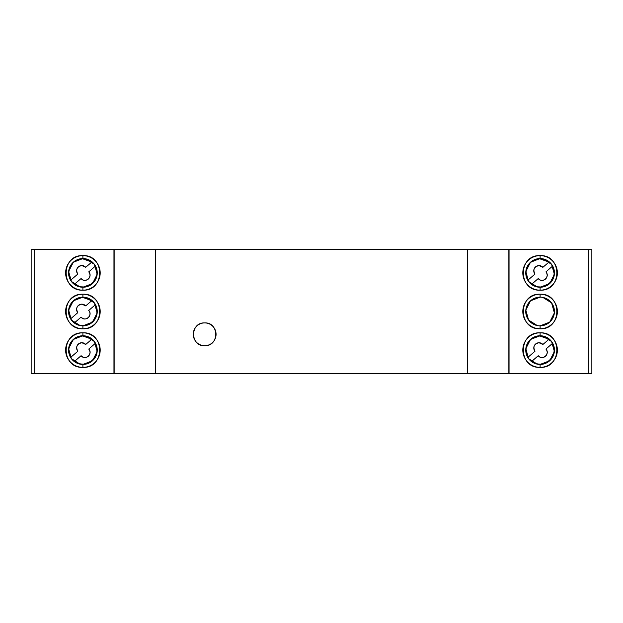<?xml version="1.0" encoding="UTF-8"?>
<svg xmlns="http://www.w3.org/2000/svg" width="623" height="623" viewBox="0 0 623 623"><rect width="100%" height="100%" fill="white"/><g stroke="black" fill="none" stroke-linecap="round" stroke-linejoin="round"><path stroke-width="0.93" d="M193.262 334.31L193.262 334.31A11.401 11.401 0 0 0 204.663 345.71L204.663 345.71C219.374 346.411 219.374 322.2 204.663 322.901A11.401 11.401 0 0 0 193.262 334.31L193.262 334.31A11.401 11.401 0 0 0 193.27 334.808M193.948 330.408A11.401 11.401 0 0 1 194.127 329.941L194.127 329.941M199.843 323.976A11.401 11.401 0 0 1 200.302 323.773M200.692 344.994A11.401 11.401 0 0 1 200.302 344.838L200.302 344.838M194.329 339.13A11.401 11.401 0 0 1 194.127 338.671L194.127 338.671M204.663 322.901C189.953 322.2 189.953 346.411 204.663 345.71L204.663 345.71A11.401 11.401 0 0 0 216.072 334.31A11.401 11.401 0 0 0 204.663 322.901A11.401 11.401 0 0 0 193.262 334.31A11.401 11.401 0 0 0 204.663 345.71A11.401 11.401 0 0 0 216.072 334.31A11.401 11.401 0 0 0 204.663 322.901C219.374 322.184 219.374 346.427 204.663 345.71L204.663 345.71C189.96 346.427 189.96 322.184 204.663 322.901M155.548 373.341L155.548 249.659L467.289 249.659L467.289 373.341L114.134 373.341L114.134 249.659L155.548 249.659L155.548 373.341L31.15 373.341L31.15 249.659L34.662 249.659L34.662 373.341L31.15 373.341L31.15 249.659L114.134 249.659L34.662 249.659L34.662 373.341L113.954 373.341L113.954 249.659L113.954 373.341L114.134 249.659L508.866 249.659L508.866 373.341L155.548 373.341M467.289 373.341L467.289 249.659L591.85 249.659L591.85 373.341L588.338 373.341L588.338 249.659L509.046 249.659L509.046 373.341L508.866 249.659L508.866 373.341L467.289 373.341M215.2 329.941L215.2 329.941A11.401 11.401 0 0 0 214.997 329.481M539.316 258.911A14.033 14.033 0 0 1 540.071 258.895A14.033 14.033 0 0 0 527.993 280.07A14.033 14.033 0 0 1 527.611 279.377M526.676 277.11A14.033 14.033 0 0 1 526.552 276.682M526.061 273.676A14.033 14.033 0 0 1 526.038 273.038M526.061 272.189A14.033 14.033 0 0 1 527.883 265.974M528.327 265.25A14.033 14.033 0 0 1 533.023 260.796M535.266 259.744A14.033 14.033 0 0 1 536.426 259.378M542.874 267.314A5.225 5.225 0 0 0 534.269 268.568A5.225 5.225 0 0 0 534.947 274.112L527.993 280.07C522.261 271.332 529.628 258.413 540.071 258.895L548.98 262.081A14.033 14.033 0 0 0 540.071 258.895A14.033 14.033 0 0 1 548.98 262.081L542.874 267.314L548.98 262.081L540.071 258.895C529.628 258.413 522.261 271.332 527.993 280.07L534.947 274.112C532.758 269.588 534.098 266.745 538.988 265.577L542.874 267.314M539.339 336.085A14.033 14.033 0 0 1 540.094 336.062A14.033 14.033 0 0 0 528.016 357.244A14.033 14.033 0 0 1 527.634 356.551M526.7 354.277A14.033 14.033 0 0 1 526.575 353.856M526.085 350.842A14.033 14.033 0 0 1 526.061 350.204M526.085 349.355A14.033 14.033 0 0 1 527.907 343.141M528.351 342.416A14.033 14.033 0 0 1 533.047 337.962M535.289 336.911A14.033 14.033 0 0 1 536.45 336.545M549.003 339.247L542.898 344.48L539.012 342.743A5.225 5.225 0 0 0 534.97 351.279L528.016 357.244C522.284 348.498 529.651 335.579 540.094 336.062A14.033 14.033 0 0 1 549.003 339.247A14.033 14.033 0 0 0 540.094 336.062L549.003 339.247L542.898 344.48A5.225 5.225 0 0 0 539.012 342.743C534.129 343.912 532.782 346.754 534.97 351.279M525.757 272.905A14.345 14.345 0 0 1 540.094 258.561L540.094 255.625A17.28 17.28 0 0 0 522.814 272.905A17.28 17.28 0 0 0 540.094 290.186L540.094 287.25A14.345 14.345 0 0 1 525.757 272.905M525.757 311.5A14.345 14.345 0 0 1 540.094 297.155L540.094 294.22A17.28 17.28 0 0 0 522.814 311.5A17.28 17.28 0 0 0 540.094 328.78L540.094 325.845A14.345 14.345 0 0 1 525.757 311.5M525.757 350.095A14.345 14.345 0 0 1 540.094 335.75L540.094 332.814A17.28 17.28 0 0 0 522.814 350.095A17.28 17.28 0 0 0 540.094 367.375L540.094 364.439A14.345 14.345 0 0 1 525.757 350.095M540.951 280.233L541.706 280.35A5.07 5.07 0 0 1 538.225 278.559L531.715 284.205A14.033 14.033 0 0 0 535.928 286.339L531.715 284.205L538.225 278.559L539.791 279.805M543.692 280.109L545.429 279.127A5.07 5.07 0 0 1 545.032 279.439M546.651 277.546L547.165 275.615A5.07 5.07 0 0 1 547.111 276.114M547.158 274.852L546.901 273.637A5.07 5.07 0 0 1 547.173 275.366M552.414 266.247L545.888 271.916C550.545 276.659 542.267 283.839 538.225 278.559A5.07 5.07 0 0 0 545.429 279.127A5.07 5.07 0 0 0 545.888 271.916L552.414 266.247C560.046 278.582 542.851 293.495 531.715 284.205L538.225 278.559L531.715 284.205A14.033 14.033 0 0 0 552.414 266.247L545.888 271.916L552.414 266.247A14.033 14.033 0 0 1 553.364 268.427M553.964 274.922A14.033 14.033 0 0 0 553.933 270.725L554.104 273.084M552.515 279.416A14.033 14.033 0 0 0 553.878 275.444L553.263 277.733M549.657 283.177A14.033 14.033 0 0 0 552.266 279.883L550.919 281.83M545.717 285.778A14.033 14.033 0 0 0 549.268 283.527L547.352 284.921M541.138 286.923A14.033 14.033 0 0 0 545.234 285.98L542.968 286.658M536.434 286.487A14.033 14.033 0 0 0 540.616 286.954L538.249 286.845M539.012 287.203L540.094 287.25L549.727 283.527L554.369 274.307L551.612 264.362L542.898 258.841M541.185 258.607L540.094 258.561L530.469 262.275L525.828 271.496L528.577 281.448L537.299 286.969M538.249 355.725L531.738 361.371C542.874 370.662 560.069 355.749 552.437 343.421L545.912 349.082A5.07 5.07 0 0 1 545.452 356.294A5.07 5.07 0 0 1 538.249 355.725L531.738 361.371A14.033 14.033 0 0 0 535.951 363.505L531.738 361.371A14.033 14.033 0 0 0 552.437 343.421L545.912 349.082C550.568 353.825 542.29 361.005 538.249 355.725L539.814 356.971A5.07 5.07 0 0 1 538.404 355.897M540.974 357.4L541.73 357.516A5.07 5.07 0 0 1 540.118 357.111M543.715 357.275L545.452 356.294A5.07 5.07 0 0 1 545.063 356.605M546.675 354.713L547.189 352.782A5.07 5.07 0 0 1 547.134 353.28M547.181 352.018L546.924 350.804M553.987 352.088A14.033 14.033 0 0 0 553.956 347.891L554.127 350.251M552.539 356.59A14.033 14.033 0 0 0 553.902 352.61L553.286 354.9M549.681 360.343A14.033 14.033 0 0 0 552.29 357.049L550.942 358.996M545.74 362.944A14.033 14.033 0 0 0 549.291 360.701L547.376 362.095M541.161 364.089A14.033 14.033 0 0 0 545.257 363.147L542.991 363.832M536.458 363.653A14.033 14.033 0 0 0 540.639 364.12L538.272 364.011M539.012 364.393L540.094 364.439L549.727 360.725L554.369 351.504L551.612 341.552L542.898 336.031M541.185 335.797L540.094 335.75L530.469 339.473L525.828 348.693L528.577 358.638L537.299 364.159M591.85 334.216L591.85 337.728M591.85 285.272L591.85 298.954M591.85 256.676L591.85 373.341L591.85 366.324L591.85 373.341L508.866 373.341L588.338 373.341L588.338 249.659L591.85 249.659L591.85 260.188M540.094 332.814C517.806 331.748 517.806 368.442 540.094 367.375C562.39 368.442 562.39 331.748 540.094 332.814L540.094 335.75A14.345 14.345 0 0 1 554.439 350.095A14.345 14.345 0 0 1 540.094 364.439L540.094 367.375A17.28 17.28 0 0 0 557.375 350.095A17.28 17.28 0 0 0 540.094 332.814M540.094 294.22C517.806 293.153 517.806 329.847 540.094 328.78C562.39 329.847 562.39 293.153 540.094 294.22L540.094 297.155A14.345 14.345 0 0 1 554.439 311.5A14.345 14.345 0 0 1 540.094 325.845L540.094 328.78A17.28 17.28 0 0 0 557.375 311.5A17.28 17.28 0 0 0 540.094 294.22M540.094 255.625C517.806 254.558 517.806 291.252 540.094 290.186C562.39 291.252 562.39 254.558 540.094 255.625L540.094 258.561A14.345 14.345 0 0 1 554.439 272.905A14.345 14.345 0 0 1 540.094 287.25L540.094 290.186A17.28 17.28 0 0 0 557.375 272.905A17.28 17.28 0 0 0 540.094 255.625M591.85 295.45L591.85 288.784M539.012 325.798L540.094 325.845L549.727 322.13L554.369 312.91L551.612 302.957L542.898 297.436M541.185 297.202L540.094 297.155L530.469 300.87L525.828 310.09L528.577 320.043L537.299 325.564M534.651 350.842A5.225 5.225 0 0 1 534.207 350.025M536.87 343.203A5.225 5.225 0 0 1 537.563 342.954M542.898 344.48L539.012 342.743M552.437 343.421A14.033 14.033 0 0 1 553.388 345.594M545.912 349.082A5.07 5.07 0 0 1 547.196 352.532M534.627 273.668A5.225 5.225 0 0 1 534.184 272.851M536.847 266.037A5.225 5.225 0 0 1 537.532 265.787M546.106 272.181A5.07 5.07 0 0 1 546.83 273.458M82.143 258.888A14.033 14.033 0 0 1 82.906 258.872A14.033 14.033 0 0 0 70.827 280.046A14.033 14.033 0 0 1 70.438 279.353M69.503 277.087A14.033 14.033 0 0 1 69.379 276.659M68.888 273.653A14.033 14.033 0 0 1 68.873 273.014M68.888 272.165A14.033 14.033 0 0 1 70.71 265.951M71.154 265.227A14.033 14.033 0 0 1 75.85 260.772M78.101 259.721A14.033 14.033 0 0 1 79.253 259.355M91.807 262.057L85.701 267.29L81.823 265.554A5.225 5.225 0 0 0 77.782 274.089L70.827 280.046C65.088 271.309 72.463 258.389 82.906 258.872A14.033 14.033 0 0 1 91.807 262.057A14.033 14.033 0 0 0 82.906 258.872L91.807 262.057L85.701 267.29A5.225 5.225 0 0 0 81.823 265.554C76.933 266.722 75.585 269.564 77.782 274.089M82.143 297.483A14.033 14.033 0 0 1 82.906 297.467A14.033 14.033 0 0 0 70.827 318.649A14.033 14.033 0 0 1 70.438 317.948M69.503 315.682A14.033 14.033 0 0 1 69.379 315.261M68.888 312.248A14.033 14.033 0 0 1 68.873 311.609M68.888 310.76A14.033 14.033 0 0 1 70.71 304.546M71.154 303.822A14.033 14.033 0 0 1 75.85 299.367M78.101 298.316A14.033 14.033 0 0 1 79.253 297.95M91.807 300.652L85.701 305.885L81.823 304.149A5.225 5.225 0 0 0 77.782 312.684L70.827 318.649C65.088 309.904 72.463 296.984 82.906 297.467A14.033 14.033 0 0 1 91.807 300.652A14.033 14.033 0 0 0 82.906 297.467L91.807 300.652L85.701 305.885A5.225 5.225 0 0 0 81.823 304.149C76.933 305.317 75.585 308.159 77.782 312.684M82.166 336.054A14.033 14.033 0 0 1 82.929 336.038A14.033 14.033 0 0 0 70.851 357.22A14.033 14.033 0 0 1 70.461 356.527M69.527 354.253A14.033 14.033 0 0 1 69.402 353.833M68.912 350.819A14.033 14.033 0 0 1 68.896 350.181M68.912 349.332A14.033 14.033 0 0 1 70.734 343.117M71.178 342.393A14.033 14.033 0 0 1 75.874 337.939M78.124 336.887A14.033 14.033 0 0 1 79.277 336.521M85.725 344.457A5.225 5.225 0 0 0 81.847 342.72C76.956 343.888 75.609 346.731 77.805 351.255L70.851 357.22C65.111 348.475 72.486 335.556 82.929 336.038A14.033 14.033 0 0 1 91.83 339.224L85.725 344.457L81.847 342.72A5.225 5.225 0 0 0 77.805 351.255C75.609 346.731 76.956 343.888 81.847 342.72L85.725 344.457L91.83 339.224A14.033 14.033 0 0 0 82.929 336.038L91.83 339.224M68.561 350.095A14.345 14.345 0 0 1 82.906 335.75L82.906 332.814A17.28 17.28 0 0 0 65.625 350.095A17.28 17.28 0 0 0 82.906 367.375L82.906 364.439A14.345 14.345 0 0 1 68.561 350.095M68.561 311.5A14.345 14.345 0 0 1 82.906 297.155L82.906 294.22A17.28 17.28 0 0 0 65.625 311.5A17.28 17.28 0 0 0 82.906 328.78L82.906 325.845A14.345 14.345 0 0 1 68.561 311.5M68.561 272.905A14.345 14.345 0 0 1 82.906 258.561L82.906 255.625A17.28 17.28 0 0 0 65.625 272.905A17.28 17.28 0 0 0 82.906 290.186L82.906 287.25A14.345 14.345 0 0 1 68.561 272.905M81.06 278.536L74.55 284.181C85.678 293.472 102.873 278.559 95.249 266.223L88.715 271.893A5.07 5.07 0 0 1 88.256 279.104A5.07 5.07 0 0 1 81.06 278.536L74.55 284.181A14.033 14.033 0 0 0 78.763 286.315L74.55 284.181A14.033 14.033 0 0 0 95.249 266.223L88.715 271.893C93.372 276.635 85.094 283.815 81.06 278.536L82.618 279.782A5.07 5.07 0 0 1 81.208 278.707M83.778 280.21L84.541 280.327A5.07 5.07 0 0 1 82.921 279.922M86.519 280.085L88.256 279.104A5.07 5.07 0 0 1 87.866 279.408M89.478 277.523L90 275.592A5.07 5.07 0 0 1 89.938 276.09M89.985 274.821L89.728 273.614M96.799 274.899A14.033 14.033 0 0 0 96.76 270.701L96.939 273.061M95.35 279.392A14.033 14.033 0 0 0 96.713 275.421L96.09 277.71M92.492 283.154A14.033 14.033 0 0 0 95.093 279.859L93.754 281.806M88.552 285.755A14.033 14.033 0 0 0 92.103 283.504L90.187 284.898M83.965 286.899A14.033 14.033 0 0 0 88.061 285.957L85.795 286.635M79.269 286.463A14.033 14.033 0 0 0 83.443 286.93L81.076 286.821M81.815 287.203L82.906 287.25L92.531 283.527L97.172 274.307L94.423 264.362L85.701 258.841M83.988 258.607L82.906 258.561L73.273 262.275L68.631 271.496L71.388 281.448L80.102 286.969M81.06 317.13L74.55 322.776C85.678 332.067 102.873 317.154 95.249 304.818L88.715 310.488A5.07 5.07 0 0 1 88.256 317.699A5.07 5.07 0 0 1 81.06 317.13L74.55 322.776A14.033 14.033 0 0 0 78.763 324.91L74.55 322.776A14.033 14.033 0 0 0 95.249 304.818L88.715 310.488C93.372 315.23 85.094 322.41 81.06 317.13L82.618 318.376A5.07 5.07 0 0 1 81.208 317.302M83.778 318.805L84.541 318.921A5.07 5.07 0 0 1 82.921 318.517M86.519 318.68L88.256 317.699A5.07 5.07 0 0 1 87.866 318.01M89.478 316.118L90 314.187A5.07 5.07 0 0 1 89.938 314.685M89.985 313.424L89.728 312.209M96.799 313.494A14.033 14.033 0 0 0 96.76 309.296L96.939 311.656M95.35 317.987A14.033 14.033 0 0 0 96.713 314.015L96.09 316.305M92.492 321.748A14.033 14.033 0 0 0 95.093 318.454L93.754 320.401M88.552 324.349A14.033 14.033 0 0 0 92.103 322.099L90.187 323.501M83.965 325.494A14.033 14.033 0 0 0 88.061 324.552L85.795 325.229M79.269 325.058A14.033 14.033 0 0 0 83.443 325.525L81.076 325.416M81.815 325.798L82.906 325.845L92.531 322.13L97.172 312.91L94.423 302.957L85.701 297.436M83.988 297.202L82.906 297.155L73.273 300.87L68.631 310.09L71.388 320.043L80.102 325.564M83.801 357.376L84.564 357.493A5.07 5.07 0 0 1 81.083 355.702L82.641 356.948M86.542 357.252L88.287 356.27A5.07 5.07 0 0 1 87.89 356.582M89.502 354.689L90.023 352.758A5.07 5.07 0 0 1 89.961 353.257M90.008 351.995L89.751 350.78A5.07 5.07 0 0 1 90.031 352.509M88.739 349.059L95.272 343.398C102.896 355.725 85.701 370.638 74.573 361.348L81.083 355.702A5.07 5.07 0 0 0 88.287 356.27A5.07 5.07 0 0 0 88.739 349.059C93.395 353.802 85.117 360.982 81.083 355.702L74.573 361.348A14.033 14.033 0 0 0 78.786 363.482L74.573 361.348A14.033 14.033 0 0 0 95.272 343.398L88.739 349.059L95.272 343.398A14.033 14.033 0 0 1 96.222 345.57M96.822 352.065A14.033 14.033 0 0 0 96.791 347.868L96.962 350.227M95.374 356.558A14.033 14.033 0 0 0 96.736 352.587L96.113 354.876M92.516 360.32A14.033 14.033 0 0 0 95.117 357.026L93.777 358.973M88.575 362.921A14.033 14.033 0 0 0 92.126 360.67L90.21 362.072M83.988 364.066A14.033 14.033 0 0 0 88.084 363.123L85.818 363.809M79.292 363.63A14.033 14.033 0 0 0 83.466 364.097L81.099 363.988M81.815 364.393L82.906 364.439L92.531 360.725L97.172 351.504L94.423 341.552L85.701 336.031M83.988 335.797L82.906 335.75L73.273 339.473L68.631 348.693L71.388 358.638L80.102 364.159M82.906 255.625C60.61 254.558 60.61 291.252 82.906 290.186C105.194 291.252 105.194 254.558 82.906 255.625L82.906 258.561A14.345 14.345 0 0 1 97.243 272.905A14.345 14.345 0 0 1 82.906 287.25L82.906 290.186A17.28 17.28 0 0 0 100.186 272.905A17.28 17.28 0 0 0 82.906 255.625M82.906 294.22C60.61 293.153 60.61 329.847 82.906 328.78C105.194 329.847 105.194 293.153 82.906 294.22L82.906 297.155A14.345 14.345 0 0 1 97.243 311.5A14.345 14.345 0 0 1 82.906 325.845L82.906 328.78A17.28 17.28 0 0 0 100.186 311.5A17.28 17.28 0 0 0 82.906 294.22M82.906 332.814C60.61 331.748 60.61 368.442 82.906 367.375C105.194 368.442 105.194 331.748 82.906 332.814L82.906 335.75A14.345 14.345 0 0 1 97.243 350.095A14.345 14.345 0 0 1 82.906 364.439L82.906 367.375A17.28 17.28 0 0 0 100.186 350.095A17.28 17.28 0 0 0 82.906 332.814M77.478 350.819A5.225 5.225 0 0 1 77.042 350.001M79.705 343.18A5.225 5.225 0 0 1 80.39 342.93M88.964 349.324A5.07 5.07 0 0 1 89.689 350.609M77.454 312.24A5.225 5.225 0 0 1 77.018 311.422M79.682 304.608A5.225 5.225 0 0 1 80.367 304.359M85.701 305.885L81.823 304.149M95.249 304.826A14.033 14.033 0 0 1 96.199 306.999M88.715 310.488A5.07 5.07 0 0 1 90.008 313.937M77.454 273.645A5.225 5.225 0 0 1 77.018 272.827M79.682 266.013A5.225 5.225 0 0 1 80.367 265.764M85.701 267.29L81.823 265.554M95.249 266.223A14.033 14.033 0 0 1 96.199 268.404M88.715 271.893A5.07 5.07 0 0 1 90.008 275.343"/></g></svg>
